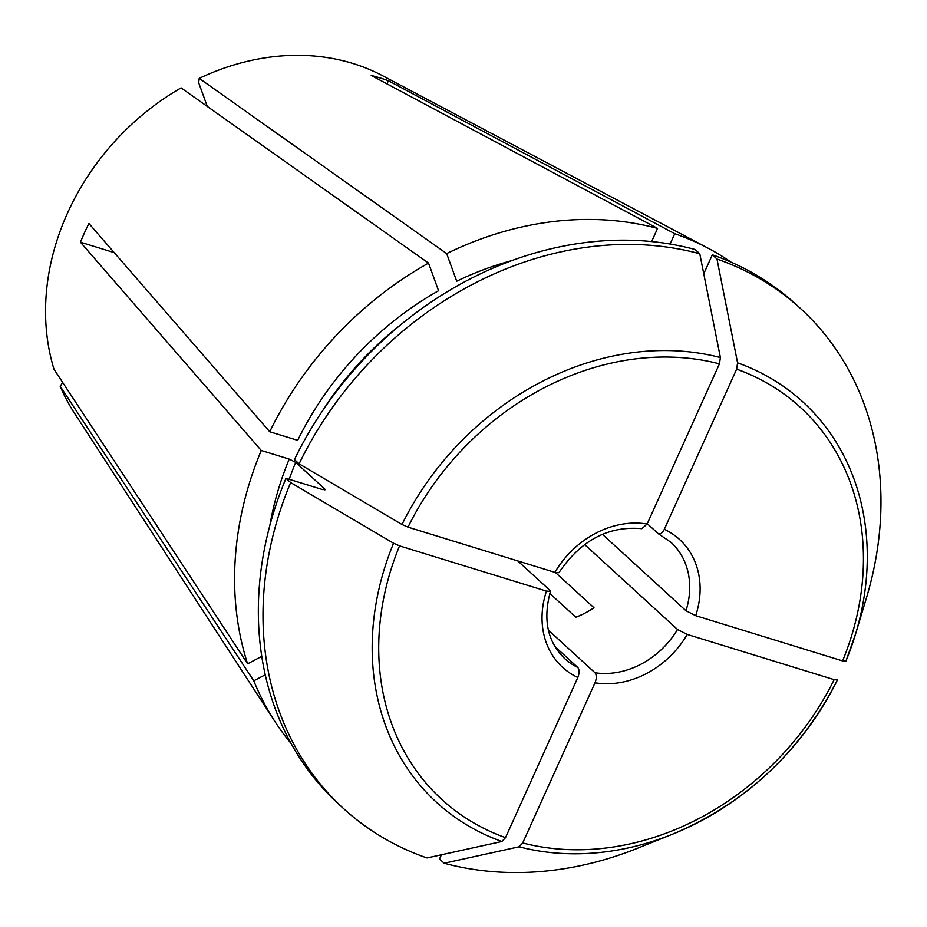 <?xml version="1.0" encoding="UTF-8"?>
<svg xmlns="http://www.w3.org/2000/svg" width="927" height="927" viewBox="0 0 927 927"><rect width="100%" height="100%" fill="white"/><g stroke="black" fill="none" stroke-linecap="round" stroke-linejoin="round"><path stroke-width="1.39" d="M114.195 252.596L80.44 242.202A241.854 201.205 132.4 0 1 88.911 223.465L269.734 431.75A328.193 273.048 -47.6 0 1 428.529 263.094L181.078 87.88A233.72 194.45 -47.6 0 0 54.021 369.282L247.602 663.813L261.75 656.386M291.008 743.384A328.193 273.048 -47.6 0 1 275.029 721.681A328.193 273.048 -47.6 0 1 253.766 680.8L60.197 386.281L62.688 382.469M253.766 680.8L265.226 674.798M386.988 83.87L388.401 80.742A241.854 201.205 132.4 0 0 371.206 75.446L657.567 228.401L651.623 241.576M699.781 253.755L695.134 249.502A338.691 281.785 -47.6 0 0 294.45 459.572L299.108 463.836A338.691 281.785 -47.6 0 1 699.781 253.755A1144048.128 590599.973 107.1 0 1 720.395 357.555A271.368 225.759 132.4 0 0 402.005 524.485A1157977.682 235476.111 -155.7 0 1 299.108 463.836M558.819 572.654L554.914 572.353L408.007 527.139A265.678 221.032 -47.6 0 1 719.445 363.859L720.395 357.555M719.445 363.859L647.127 524.01L641.866 528.668C608.436 525.655 580.777 540.325 558.888 572.701M658.448 533.801L647.266 523.709M657.903 533.431C660.059 534.705 662.202 533.326 664.323 529.294A86.64 72.086 -47.6 0 1 695.702 615.69L842.608 660.916L845.922 661.113A271.368 225.759 132.4 0 0 855.621 633.836A271.368 225.759 132.4 0 0 737.579 362.839L736.641 369.155L664.323 529.294M703.755 273.766L712.33 254.798L716.977 259.05A1144048.128 590599.973 107.1 0 1 737.579 362.839M388.401 80.742L674.763 233.697L670.094 244.033M501.878 841.496A1157962.942 597783.32 107.1 0 1 426.988 857.95A338.691 281.785 -47.6 0 1 343.407 808.437A338.691 281.785 -47.6 0 1 290.649 482.573A1157977.682 235476.111 -155.7 0 0 393.546 543.222A271.368 225.759 132.4 0 0 501.878 841.496L505.516 837.649L577.822 677.498C579.514 673.072 579.502 669.723 577.799 667.463L554.925 646.548M207.289 106.431L198.668 82.712L199.224 78.366L446.663 253.581L456.71 281.217A294.068 244.647 -47.6 0 1 512.017 260.557M428.529 263.094L438.564 290.73A294.068 244.647 -47.6 0 0 297.683 440.348L269.734 431.75M549.827 593.465L575.829 617.243A78.772 65.527 132.4 0 0 593.964 607.73L555.458 572.515M716.977 259.05A338.691 281.785 -47.6 0 1 800.557 308.564A338.691 281.785 -47.6 0 1 866.409 598.019L855.621 633.836L845.922 661.113M658.448 533.813L671.009 542.33A78.772 65.527 -47.6 0 1 685.98 610.742L695.702 615.69M685.98 610.742L602.399 534.3M687.243 634.439A86.64 72.086 -47.6 0 1 595.018 682.793L522.712 842.944L519.074 846.791A271.368 225.759 132.4 0 0 672.284 834.3C745.401 803.5 800.453 752.04 837.44 679.908L834.149 679.653L687.243 634.439L677.521 629.491L584.566 544.473M80.44 242.202L261.263 450.487L289.224 459.097L295.667 462.388L324.693 488.935A288.807 240.278 132.4 0 0 324.276 489.943M290.649 482.573L285.991 478.32L322.55 489.572L324.693 488.935L325.134 489.734M393.546 543.222L399.549 545.887L546.443 591.102L550.395 591.333L549.723 590.151L517.764 560.928M595.018 682.793C596.71 678.367 596.698 675.018 594.995 672.759L548.378 630.128M519.074 846.791A1157962.942 597783.32 107.1 0 1 444.172 863.234L439.525 858.981L441.426 854.775M837.405 679.966A271.368 225.759 132.4 0 1 672.284 834.3L637.567 848.228A338.691 281.785 -47.6 0 1 444.172 863.234M343.407 808.437L338.749 804.173A338.691 281.785 -47.6 0 1 285.991 478.32M712.33 254.798A338.691 281.785 -47.6 0 1 795.911 304.311L800.557 308.564M402.005 524.485L408.007 527.139M247.602 663.813A328.193 273.048 -47.6 0 1 261.263 450.487M199.224 78.366A233.72 194.45 -47.6 0 1 382.724 75.805L708.066 248.181A328.193 273.048 -47.6 0 1 731.113 262.167M446.663 253.581A328.193 273.048 -47.6 0 1 657.567 228.401M674.763 233.697A328.193 273.048 -47.6 0 1 708.066 248.181M275.029 721.681L74.345 412.99A233.72 194.45 -47.6 0 1 60.197 386.281M834.149 679.653A265.678 221.032 -47.6 0 1 522.712 842.944M677.521 629.491A78.772 65.527 -47.6 0 1 594.995 672.759M554.914 572.353A86.64 72.086 -47.6 0 1 647.127 524.01M577.822 677.498A86.64 72.086 -47.6 0 1 546.443 591.102M505.516 837.649A265.678 221.032 -47.6 0 1 399.549 545.887M577.799 667.463A78.772 65.527 -47.6 0 1 564.694 658.576C547.475 641.901 542.735 619.503 550.464 591.356M736.641 369.155A265.678 221.032 -47.6 0 1 842.608 660.916M323.083 410.047A288.807 240.278 -47.6 0 1 401.947 323.813M289.224 479.317A288.807 240.278 -47.6 0 1 295.667 462.388M269.884 525.308A294.068 244.647 -47.6 0 1 289.224 459.097"/></g></svg>
